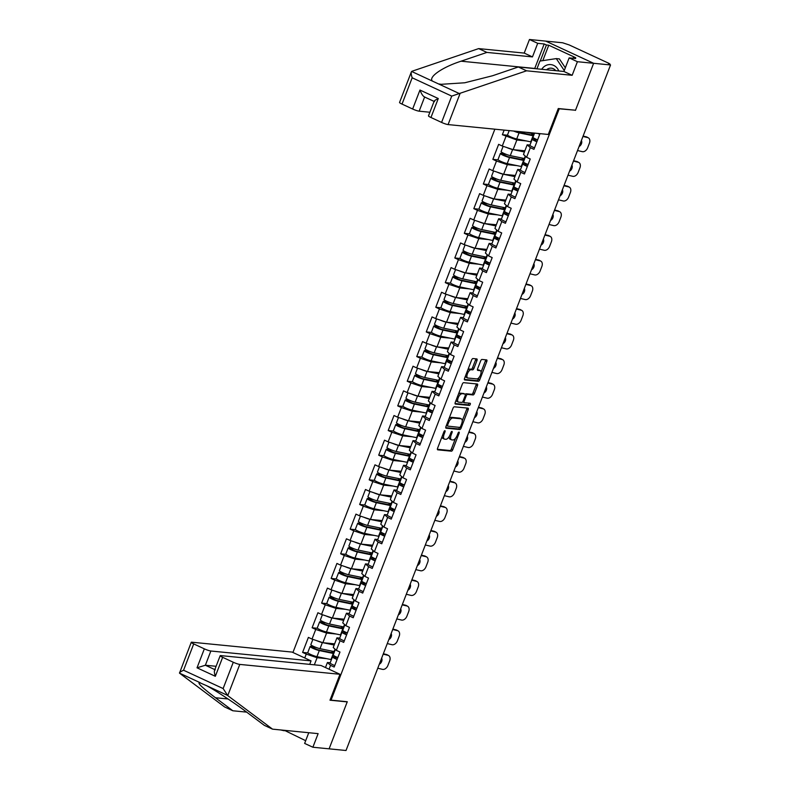 <?xml version="1.0" encoding="UTF-8"?>
<svg xmlns="http://www.w3.org/2000/svg" width="790" height="790" viewBox="0 0 790 790"><rect width="100%" height="100%" fill="white"/><g stroke="black" fill="none" stroke-linecap="round" stroke-linejoin="round"><path stroke-width="1.19" d="M444.898 430.688A1.175 0.514 114.9 0 0 443.95 431.725L437.591 448.207A1.679 0.731 114.9 0 0 437.65 449.806A1.679 0.731 114.9 0 0 437.749 449.836L451.406 451.179A1.679 0.731 114.9 0 0 452.759 449.698L459.118 433.216A1.175 0.514 114.9 0 0 459.079 432.1A1.175 0.514 114.9 0 0 459.01 432.081A1.175 0.514 114.9 0 0 458.062 433.118L457.232 435.25A5.372 2.33 114.9 0 1 452.887 439.971L451.752 439.862A5.372 2.33 114.9 0 1 451.416 439.773A5.372 2.33 114.9 0 1 451.248 434.658L452.068 432.525A1.175 0.514 114.9 0 0 452.028 431.409A1.175 0.514 114.9 0 0 451.959 431.389A1.175 0.514 114.9 0 0 451.001 432.416L450.182 434.549A5.372 2.33 114.9 0 1 445.837 439.279L444.701 439.161A5.372 2.33 114.9 0 1 444.365 439.072A5.372 2.33 114.9 0 1 444.187 433.967L445.017 431.834A1.175 0.514 114.9 0 0 444.977 430.708A1.175 0.514 114.9 0 0 444.898 430.688M476.963 360.546A1.679 0.731 114.9 0 0 476.913 358.956A1.679 0.731 114.9 0 0 476.805 358.927L472.973 358.541A1.679 0.731 114.9 0 0 471.62 360.023L464.56 378.331A1.679 0.731 114.9 0 0 464.609 379.921A1.679 0.731 114.9 0 0 464.718 379.951L478.365 381.293A1.679 0.731 114.9 0 0 479.728 379.822L486.788 361.514A1.679 0.731 114.9 0 0 486.729 359.924A1.679 0.731 114.9 0 0 486.63 359.894L481.999 359.44A1.679 0.731 114.9 0 0 480.646 360.912L477.624 368.742A1.679 0.731 114.9 0 0 477.674 370.342A1.679 0.731 114.9 0 0 477.782 370.372L480.073 370.599A4.493 1.945 114.9 0 1 480.36 370.678A4.493 1.945 114.9 0 1 480.379 375.26A4.493 1.945 114.9 0 1 476.874 378.894L467.887 378.015A4.493 1.945 114.9 0 1 467.601 377.936A4.493 1.945 114.9 0 1 467.581 373.354A4.493 1.945 114.9 0 1 471.087 369.71L472.588 369.858A1.679 0.731 114.9 0 0 473.941 368.387L476.963 360.546L475.57 359.904A1.679 0.731 114.9 0 0 475.778 358.818M575.456 110.393L593.626 63.299L610.542 64.968L346.02 750.5L329.104 748.831L347.274 701.737L331.05 700.138L559.231 108.793L575.001 110.185M454.359 406.791A1.679 0.731 114.9 0 0 453.006 408.262L445.945 426.57A1.679 0.731 114.9 0 0 445.995 428.16A1.679 0.731 114.9 0 0 446.103 428.19L459.75 429.543A1.679 0.731 114.9 0 0 461.113 428.062L468.174 409.753A1.679 0.731 114.9 0 0 468.115 408.163A1.679 0.731 114.9 0 0 468.016 408.134L454.359 406.791M455.247 402.446L462.308 384.147A1.679 0.731 114.9 0 1 463.671 382.666L477.318 384.009A1.679 0.731 114.9 0 1 477.427 384.039A1.679 0.731 114.9 0 1 477.476 385.639L474.454 393.469A1.679 0.731 114.9 0 1 473.101 394.951L467.562 394.398A1.679 0.731 114.9 0 0 466.209 395.879L464.204 401.073A1.679 0.731 114.9 0 0 464.253 402.673A1.679 0.731 114.9 0 0 464.362 402.703L470.129 403.265A1.175 0.514 114.9 0 1 470.198 403.285A1.175 0.514 114.9 0 1 470.208 404.49A1.175 0.514 114.9 0 1 469.29 405.438L455.405 404.075A1.679 0.731 114.9 0 1 455.307 404.046A1.679 0.731 114.9 0 1 455.247 402.446M494.856 129.195L292.932 652.491M331.05 700.138L330.161 699.733M507.733 135.238L502.361 134.705L516.848 140.008L526.446 140.956M502.361 134.705L504.139 130.103M537.802 133.421L539.738 134.33L533.951 149.34L530.317 147.651L526.594 157.299L530.228 158.978L524.442 173.988L520.808 172.309L517.085 181.947L520.719 183.626L514.922 198.645L511.288 196.957L507.575 206.595L511.209 208.284L505.412 223.294L501.778 221.615L498.056 231.253L501.69 232.931L495.903 247.951L492.269 246.263L488.546 255.901L492.18 257.589L486.383 272.599L482.749 270.921L479.036 280.559L482.67 282.237L476.874 297.257L473.24 295.569L469.517 305.207L473.151 306.895L467.364 321.905L463.73 320.226L460.007 329.865L463.641 331.543L457.844 346.553L454.211 344.875L450.498 354.512L454.132 356.201L448.335 371.211L444.701 369.522L440.978 379.17L444.612 380.849L438.825 395.859L435.191 394.18L431.468 403.818L435.102 405.507L429.306 420.517L425.672 418.828L421.959 428.476L425.593 430.155L419.796 445.165L416.162 443.486L412.449 453.124L416.083 454.803L410.287 469.823L406.653 468.134L402.93 477.772L406.564 479.461L400.777 494.471L397.143 492.792L393.42 502.43L397.054 504.109L391.257 519.129L387.623 517.44L383.91 527.078L387.544 528.767L381.748 543.777L378.114 542.098L374.391 551.736L378.025 553.415L372.238 568.435L368.604 566.746L364.881 576.384L368.515 578.073L362.719 593.083L359.085 591.404L355.372 601.042L359.006 602.721L353.209 617.74L349.575 616.052L345.852 625.69L349.486 627.379L343.699 642.389L340.065 640.71L336.343 650.348L339.976 652.027L334.18 667.037L330.546 665.358L329.055 669.229M304.743 657.961L306.234 654.09L317.086 657.715L326.685 658.653M307.962 652.935L302.6 652.412L306.234 654.09M302.6 652.412L308.386 637.402L312.02 639.08L315.743 629.442L326.596 633.057L336.194 634.005M317.481 628.287L312.109 627.754L315.743 629.442M312.109 627.754L317.906 612.744L321.54 614.432L325.253 604.785L336.106 608.409L345.714 609.347M326.991 603.629L321.619 603.106L325.253 604.785M321.619 603.106L327.416 588.096L331.05 589.774L334.772 580.137L345.615 583.751L355.224 584.699M336.5 578.981L331.138 578.448L334.772 580.137M331.138 578.448L336.925 563.438L340.559 565.126L344.282 555.479L355.135 559.103L364.733 560.051M346.02 554.333L340.648 553.8L344.282 555.479M340.648 553.8L346.445 538.79L350.079 540.469L353.792 530.831L364.644 534.445L374.243 535.393M355.53 529.675L350.158 529.152L353.792 530.831M350.158 529.152L355.954 514.132L359.588 515.821L363.301 506.183L374.154 509.797L383.762 510.745M365.039 505.027L359.667 504.494L363.301 506.183M359.667 504.494L365.464 489.484L369.098 491.163L372.821 481.525L383.673 485.139L393.272 486.087M374.559 480.369L369.187 479.846L372.821 481.525M369.187 479.846L374.974 464.826L378.608 466.515L382.33 456.877L393.183 460.491L402.781 461.439M384.068 455.721L378.696 455.188L382.33 456.877M378.696 455.188L384.493 440.178L388.127 441.857L391.84 432.219L402.693 435.833L412.301 436.781M393.578 431.063L388.206 430.54L391.84 432.219M388.206 430.54L394.003 415.52L397.637 417.209L401.36 407.571L412.212 411.185L421.811 412.133M403.098 406.416L397.726 405.882L401.36 407.571M397.726 405.882L403.512 390.872L407.146 392.551L410.869 382.913L421.722 386.537L431.32 387.475M412.607 381.758L407.235 381.234L410.869 382.913M407.235 381.234L413.032 366.224L416.666 367.903L420.379 358.265L431.231 361.879L440.84 362.827M422.117 357.11L416.745 356.576L420.379 358.265M416.745 356.576L422.541 341.566L426.175 343.255L429.898 333.607L440.741 337.231L450.349 338.169M431.626 332.452L426.264 331.928L429.898 333.607M426.264 331.928L432.051 316.918L435.685 318.597L439.408 308.959L450.26 312.573L459.859 313.521M441.146 307.804L435.774 307.271L439.408 308.959M435.774 307.271L441.571 292.26L445.204 293.949L448.918 284.301L459.77 287.925L469.369 288.873M450.656 283.156L445.284 282.623L448.918 284.301M445.284 282.623L451.08 267.613L454.714 269.291L458.437 259.653L469.28 263.268L478.888 264.216M460.165 258.498L454.803 257.975L458.437 259.653M454.803 257.975L460.59 242.955L464.224 244.643L467.947 234.995L478.799 238.619L488.398 239.567M469.685 233.85L464.313 233.317L467.947 234.995M464.313 233.317L470.099 218.307L473.733 219.985L477.456 210.347L488.309 213.962L497.907 214.91M479.194 209.192L473.822 208.669L477.456 210.347M473.822 208.669L479.619 193.649L483.253 195.337L486.966 185.699L497.819 189.314L507.427 190.262M488.704 184.544L483.332 184.011L486.966 185.699M483.332 184.011L489.129 169.001L492.763 170.68L496.485 161.042L507.338 164.656L516.937 165.604M498.223 159.886L492.851 159.363L496.485 161.042M492.851 159.363L498.638 144.343L502.272 146.031L505.995 136.394M529.962 145.074L527.187 144.797L530.317 147.651M526.594 157.299L523.474 154.435L527.187 144.797M516.848 140.008L513.125 149.646L524.876 150.801M502.272 146.031L513.125 149.646M520.452 169.722L517.677 169.455L520.808 172.309M517.085 181.947L513.954 179.093L517.677 169.455M507.338 164.656L503.615 174.304L515.356 175.459M492.763 170.68L503.615 174.304M510.942 194.38L508.168 194.103L511.288 196.957M507.575 206.595L504.445 203.741L508.168 194.103M497.819 189.314L494.106 198.952L505.847 200.107M483.253 195.337L494.106 198.952M501.433 219.028L498.648 218.751L501.778 221.615M498.056 231.253L494.935 228.399L498.648 218.751M488.309 213.962L484.586 223.609L496.337 224.765M473.733 219.985L484.586 223.609M491.913 243.685L489.138 243.409L492.269 246.263M488.546 255.901L485.416 253.047L489.138 243.409M478.799 238.619L475.076 248.258L486.818 249.413M464.224 244.643L475.076 248.258M482.404 268.333L479.629 268.057L482.749 270.921M479.036 280.559L475.906 277.705L479.629 268.057M469.28 263.268L465.567 272.906L477.308 274.071M454.714 269.291L465.567 272.906M472.894 292.991L470.109 292.715L473.24 295.569M469.517 305.207L466.396 302.353L470.109 292.715M459.77 287.925L456.047 297.563L467.799 298.719M445.204 293.949L456.047 297.563M463.375 317.639L460.6 317.363L463.73 320.226M460.007 329.865L456.877 327.001L460.6 317.363M450.26 312.573L446.538 322.211L458.279 323.377M435.685 318.597L446.538 322.211M453.865 342.287L451.09 342.021L454.211 344.875M450.498 354.512L447.367 351.659L451.09 342.021M440.741 337.231L437.028 346.869L448.769 348.025M426.175 343.255L437.028 346.869M444.355 366.945L441.58 366.669L444.701 369.522M440.978 379.17L437.858 376.307L441.58 366.669M431.231 361.879L427.509 371.517L439.26 372.673M416.666 367.903L427.509 371.517M434.836 391.593L432.061 391.327L435.191 394.18M431.468 403.818L428.348 400.965L432.061 391.327M421.722 386.537L417.999 396.175L429.75 397.331M407.146 392.551L417.999 396.175M425.326 416.251L422.551 415.975L425.672 418.828M421.959 428.476L418.828 425.613L422.551 415.975M412.212 411.185L408.489 420.823L420.231 421.978M397.637 417.209L408.489 420.823M415.817 440.899L413.042 440.632L416.162 443.486M412.449 453.124L409.319 450.27L413.042 440.632M402.693 435.833L398.98 445.481L410.721 446.636M388.127 441.857L398.98 445.481M406.307 465.557L403.522 465.28L406.653 468.134M402.93 477.772L399.809 474.918L403.522 465.28M393.183 460.491L389.46 470.129L401.211 471.284M378.608 466.515L389.46 470.129M396.787 490.205L394.013 489.938L397.143 492.792M393.42 502.43L390.29 499.576L394.013 489.938M383.673 485.139L379.951 494.787L391.692 495.942M369.098 491.163L379.951 494.787M387.278 514.863L384.503 514.586L387.623 517.44M383.91 527.078L380.78 524.224L384.503 514.586M374.154 509.797L370.441 519.435L382.182 520.59M359.588 515.821L370.441 519.435M377.768 539.511L374.983 539.234L378.114 542.098M374.391 551.736L371.27 548.882L374.983 539.234M364.644 534.445L360.921 544.083L372.673 545.248M350.079 540.469L360.921 544.083M368.249 564.169L365.474 563.892L368.604 566.746M364.881 576.384L361.751 573.53L365.474 563.892M355.135 559.103L351.412 568.741L363.153 569.896M340.559 565.126L351.412 568.741M358.739 588.817L355.964 588.54L359.085 591.404M355.372 601.042L352.241 598.188L355.964 588.54M345.615 583.751L341.902 593.389L353.644 594.554M331.05 589.774L341.902 593.389M349.229 613.475L346.454 613.198L349.575 616.052M345.852 625.69L342.732 622.836L346.454 613.198M336.106 608.409L332.383 618.047L344.134 619.202M321.54 614.432L332.383 618.047M339.71 638.123L336.935 637.846L340.065 640.71M336.343 650.348L333.222 647.484L336.935 637.846M326.596 633.057L322.873 642.695L334.624 643.86M312.02 639.08L322.873 642.695M330.2 662.77L327.425 662.504L330.546 665.358M325.47 667.56L327.425 662.504M317.086 657.715L314.331 664.825M534.692 68.602A19.227 17.133 95.6 0 1 534.741 68.453L544.201 43.964L537.704 43.322L529.458 39.5L545.683 41.1L593.626 63.299L575.515 110.235L558.283 108.536L548.29 134.458L448.088 124.583A5.125 0.691 -158.9 0 1 441.58 122.42L451.732 96.103L526.575 70.804L572.158 75.297L577.401 61.709L593.626 63.299L545.683 41.1L562.599 42.769L569.195 44.941L608.744 63.259L609.979 64.069L608.448 64L610.542 64.968M442.133 436.455A5.372 2.33 114.9 0 0 442.963 438.43L444.365 439.072M449.214 436.515A5.372 2.33 114.9 0 0 450.014 439.122L451.416 439.773M437.393 449.283L450.004 450.527A1.679 0.731 114.9 0 0 451.357 449.056L455.514 438.282M462.239 420.863L466.772 409.111A1.679 0.731 114.9 0 0 466.979 408.035M445.738 427.647L458.358 428.891A1.679 0.731 114.9 0 0 459.711 427.41L447.772 426.106A1.175 0.514 114.9 0 1 447.703 426.087A1.175 0.514 114.9 0 1 447.663 424.971L448.532 422.719A5.372 2.33 114.9 0 1 452.877 417.989L461.064 418.799A5.372 2.33 114.9 0 1 461.4 418.888A5.372 2.33 114.9 0 1 461.577 424.003L460.708 426.254A1.175 0.514 114.9 0 1 459.76 427.281M447.703 426.087L446.37 425.464A1.175 0.514 114.9 0 0 446.38 425.454L447.634 426.037M461.4 418.888L460.007 418.246A5.372 2.33 114.9 0 0 459.662 418.147L461.064 418.799M448.848 419.036A5.372 2.33 114.9 0 1 451.475 417.347L459.662 418.147M465.28 394.378A1.679 0.731 114.9 0 1 466.169 393.756L471.699 394.299A1.679 0.731 114.9 0 0 473.062 392.828L476.084 384.987A1.679 0.731 114.9 0 0 476.281 383.91M462.673 401.824A1.679 0.731 114.9 0 0 462.861 402.021A1.679 0.731 114.9 0 0 462.96 402.051L464.165 402.614M455.05 403.532L467.887 404.796A1.175 0.514 114.9 0 0 468.579 404.273A1.175 0.514 114.9 0 0 468.984 403.157M461.824 393.835A4.493 1.945 114.9 0 0 458.319 397.479A4.493 1.945 114.9 0 0 458.328 402.061A4.493 1.945 114.9 0 0 458.615 402.14L461.785 402.446A1.679 0.731 114.9 0 0 463.138 400.974L465.142 395.77A1.679 0.731 114.9 0 0 465.093 394.18A1.679 0.731 114.9 0 0 464.984 394.151L460.422 393.193A4.493 1.945 114.9 0 0 458.319 394.487M456.235 399.888A4.493 1.945 114.9 0 0 456.936 401.409L458.328 402.061M463.789 393.588A1.679 0.731 114.9 0 0 463.691 393.529A1.679 0.731 114.9 0 0 463.592 393.499L464.984 394.151M460.422 393.193L463.592 393.499M467.66 370.283A4.493 1.945 114.9 0 1 469.695 369.068L471.186 369.216A1.679 0.731 114.9 0 0 472.548 367.735L475.57 359.904M465.507 375.852A4.493 1.945 114.9 0 0 466.209 377.284L467.601 377.936M479.204 370.194A4.493 1.945 114.9 0 0 478.967 370.026A4.493 1.945 114.9 0 0 478.681 369.947L480.073 370.599M477.417 369.829L478.681 369.947M481.051 372.11L485.386 360.872A1.679 0.731 114.9 0 0 485.593 359.786M464.352 379.407L476.972 380.652A1.679 0.731 114.9 0 0 478.325 379.17L478.898 377.679M334.219 652.352L332.491 651.859A6.33 0.849 -158.9 0 1 333.291 652.668A6.33 0.849 -158.9 0 1 332.56 652.787A6.33 0.849 -158.9 0 1 331.79 652.659L317.758 649.775L312.188 647.316L315.319 647.148M313.472 646.348L310.766 646.408A5.639 0.76 21.1 0 0 310.115 646.516A5.639 0.76 21.1 0 0 313.363 648.531A5.639 0.76 21.1 0 0 319.298 650.565L333.331 653.458A8.552 1.155 21.1 0 0 333.765 653.537M332.235 651.187L331.672 652.639M310.115 646.516L307.764 652.599A5.639 0.76 21.1 0 0 311.023 654.624A5.639 0.76 21.1 0 0 316.948 656.658L330.99 659.541A8.552 1.155 21.1 0 0 331.415 659.62M332.491 651.859L332.156 652.728M312.87 639.367L310.845 644.62A5.639 0.76 21.1 0 0 314.094 646.635A5.639 0.76 21.1 0 0 320.029 648.669L334.071 651.562A8.552 1.155 21.1 0 0 334.496 651.641M316.444 640.552A5.639 0.76 21.1 0 0 322.379 642.586L322.814 642.675M322.942 642.705L334.17 645.015M334.348 644.571L327.416 643.149M383.348 653.764L386.547 654.535A5.125 3.585 -61.3 0 1 387.189 654.782L388.581 655.542A5.125 3.585 118.7 0 0 387.939 655.295L383.19 654.169M377.768 668.231L382.508 669.357A5.125 3.585 118.7 0 0 387.9 665.466L389.668 660.884A5.125 3.585 118.7 0 0 388.581 655.542M381.639 658.188A3.93 2.755 -61.3 0 1 381.669 661.477A3.93 2.755 -61.3 0 1 379.319 664.202M337.834 657.576A5.639 0.76 -158.9 0 1 333.212 654.979L335.345 649.439M337.103 659.472A5.639 0.76 -158.9 0 1 332.481 656.875A5.639 0.76 -158.9 0 1 332.679 656.767L335.118 656.362M334.762 665.555A5.639 0.76 -158.9 0 1 330.131 662.958L332.481 656.875M336.994 657.231L334.555 657.675L337.212 659.186M558.777 70.972A11.109 9.895 -84.4 0 0 543.806 66.883A11.109 9.895 -84.4 0 0 541.713 69.293M555.765 70.675A7.604 6.774 -84.4 0 0 551.361 68.177A7.604 6.774 -84.4 0 0 546.581 69.737A7.604 6.774 -84.4 0 0 546.552 69.767M536.933 68.819L539.916 61.077L556.279 58.598L559.369 58.904L565.334 67.792M556.279 58.598L564.277 70.527M227.747 695.605L223.126 688.554L233.277 662.247A5.125 0.691 21.1 0 0 239.785 664.41L227.747 695.605L272.54 729.15L318.123 733.643L312.88 747.231L329.104 748.831L347.215 701.895L329.983 700.197L339.986 674.285L239.785 664.41M272.54 729.15L264.294 725.339L246.895 712.304C234.966 703.248 214.811 689.947 206.378 685.582L199.406 682.57M312.88 747.231L304.634 743.42L308.762 732.725M309.71 664.37L311.053 660.884L292.043 652.076L191.842 642.211A5.125 0.691 21.1 0 0 191.259 642.3A5.125 0.691 21.1 0 0 193.718 643.919L204.343 648.847A5.125 0.691 21.1 0 0 210.851 651.009L205.37 665.239L197.026 667.807L204.343 648.847M311.053 660.884L210.851 651.009M284.39 730.325L305.681 740.694M284.222 730.75L280.677 729.96M193.718 643.919L183.566 670.236C180.663 671.628 179.3 672.596 179.488 673.129L224.597 706.951L232.853 710.773L246.668 712.126M191.259 642.3L179.488 673.129L200.285 682.758C196.355 682.056 201.401 687.043 215.443 697.738L232.853 710.773M339.986 674.285L320.977 665.476L220.775 655.611A5.125 0.691 21.1 0 0 220.183 655.71A5.125 0.691 21.1 0 0 222.652 657.32L233.277 662.247M216.105 666.296L205.37 665.239L214.821 669.614M222.652 657.32L215.334 676.289C214.06 672.27 214.041 670.118 215.295 669.831M537.704 43.322L532.46 56.91L486.887 52.416L478.641 48.605L412.183 71.189L411.353 71.9L399.552 102.473A5.125 0.691 -158.9 0 0 402.021 104.092L412.647 109.02L419.964 90.05C421.534 94.099 423.094 96.4 424.645 96.963M486.887 52.416L461.064 61.195C442.291 67.229 428.052 77.134 432.446 81.103L438.539 83.928L441.255 84.303L464.737 82.782L492.516 75.761L518.329 66.982L563.912 71.475L569.156 57.887L575.643 58.529L573.412 57.492L575.722 57.719L548.754 45.227L546.433 44.991L540.251 61.028M532.46 56.91L524.214 53.088L529.458 39.5M478.641 48.605L524.214 53.088M441.58 122.42L430.955 117.493A5.125 0.691 -158.9 0 1 428.486 115.873L434.164 101.179M577.401 61.709L569.156 57.887M544.201 43.964L546.433 44.991M572.158 75.297L563.912 71.475M526.575 70.804L518.329 66.982M424.625 97.012L419.154 111.183L429.888 112.239M419.154 111.183A5.125 0.691 -158.9 0 1 412.647 109.02M573.106 58.272L573.412 57.492M548.754 45.227L542.799 60.642M434.569 101.555C433.552 101.248 434.786 100.231 438.272 98.533L430.955 117.493M432.446 81.103L411.639 71.465C410.909 72.374 411.086 74.477 412.173 77.785L402.021 104.092M343.739 627.704L342.001 627.201A6.33 0.849 -158.9 0 1 342.811 628.011A6.33 0.849 -158.9 0 1 342.08 628.129A6.33 0.849 -158.9 0 1 341.3 628.011L327.267 625.117L321.698 622.658L324.828 622.5M322.982 621.7L320.276 621.76A5.639 0.76 21.1 0 0 319.624 621.858A5.639 0.76 21.1 0 0 322.883 623.883A5.639 0.76 21.1 0 0 328.818 625.917L342.85 628.81A8.552 1.155 21.1 0 0 343.275 628.889M341.744 626.529L341.191 627.981M319.624 621.858L317.284 627.941A5.639 0.76 21.1 0 0 320.533 629.966A5.639 0.76 21.1 0 0 326.468 632L340.5 634.893A8.552 1.155 21.1 0 0 340.925 634.972M342.001 627.201L341.665 628.08M322.389 614.709L320.365 619.962A5.639 0.76 21.1 0 0 323.614 621.987A5.639 0.76 21.1 0 0 329.549 624.021L343.581 626.914A8.552 1.155 21.1 0 0 344.006 626.993M325.954 615.904A5.639 0.76 21.1 0 0 331.889 617.938L332.333 618.027M332.462 618.057L343.68 620.367M343.857 619.923L336.925 618.491M353.249 603.046L351.52 602.553A6.33 0.849 -158.9 0 1 352.32 603.363A6.33 0.849 -158.9 0 1 351.59 603.481A6.33 0.849 -158.9 0 1 350.819 603.353L336.777 600.469L331.217 598.01L334.348 597.852M332.491 597.052L329.795 597.102A5.639 0.76 21.1 0 0 329.144 597.21A5.639 0.76 21.1 0 0 332.393 599.235A5.639 0.76 21.1 0 0 338.327 601.259L352.36 604.153A8.552 1.155 21.1 0 0 352.794 604.231M351.264 601.881L350.701 603.333M329.144 597.21L326.793 603.293A5.639 0.76 21.1 0 0 330.042 605.318A5.639 0.76 21.1 0 0 335.977 607.352L350.01 610.236A8.552 1.155 21.1 0 0 350.444 610.314M351.52 602.553L351.175 603.422M331.899 590.061L329.874 595.314A5.639 0.76 21.1 0 0 333.123 597.339A5.639 0.76 21.1 0 0 339.058 599.363L353.091 602.257A8.552 1.155 21.1 0 0 353.525 602.336M335.474 591.246A5.639 0.76 21.1 0 0 341.408 593.28L341.843 593.369M341.971 593.399L353.199 595.709M353.367 595.265L346.435 593.843M362.758 578.399L361.03 577.895A6.33 0.849 -158.9 0 1 361.83 578.705A6.33 0.849 -158.9 0 1 361.099 578.823A6.33 0.849 -158.9 0 1 360.329 578.705L346.297 575.811L340.727 573.352L343.857 573.194M342.011 572.394L339.305 572.454A5.639 0.76 21.1 0 0 338.653 572.553A5.639 0.76 21.1 0 0 341.902 574.577A5.639 0.76 21.1 0 0 347.837 576.611L361.869 579.505A8.552 1.155 21.1 0 0 362.304 579.583M360.773 577.223L360.21 578.675M338.653 572.553L336.303 578.636A5.639 0.76 21.1 0 0 339.552 580.66A5.639 0.76 21.1 0 0 345.487 582.694L359.529 585.587A8.552 1.155 21.1 0 0 359.954 585.667M361.03 577.895L360.694 578.774M341.408 565.403L339.384 570.657A5.639 0.76 21.1 0 0 342.633 572.681A5.639 0.76 21.1 0 0 348.568 574.715L362.6 577.608A8.552 1.155 21.1 0 0 363.035 577.688M344.983 566.598A5.639 0.76 21.1 0 0 350.918 568.632L351.353 568.721M351.481 568.751L362.709 571.061M362.877 570.617L355.954 569.185M372.278 553.741L370.54 553.247A6.33 0.849 -158.9 0 1 371.349 554.057A6.33 0.849 -158.9 0 1 370.619 554.175A6.33 0.849 -158.9 0 1 369.839 554.047L355.806 551.163L350.237 548.704L353.367 548.546M351.52 547.746L348.815 547.796A5.639 0.76 21.1 0 0 348.163 547.905A5.639 0.76 21.1 0 0 351.422 549.929A5.639 0.76 21.1 0 0 357.347 551.963L371.389 554.847A8.552 1.155 21.1 0 0 371.813 554.926M370.283 552.575L369.73 554.027M348.163 547.905L345.822 553.988A5.639 0.76 21.1 0 0 349.071 556.012A5.639 0.76 21.1 0 0 355.006 558.046L369.039 560.93A8.552 1.155 21.1 0 0 369.463 561.019M370.54 553.247L370.204 554.116M350.928 540.755L348.894 546.009A5.639 0.76 21.1 0 0 352.152 548.033A5.639 0.76 21.1 0 0 358.087 550.067L372.12 552.951A8.552 1.155 21.1 0 0 372.544 553.03M354.493 541.94A5.639 0.76 21.1 0 0 360.428 543.974L360.862 544.073M360.99 544.093L372.218 546.404M372.396 545.959L365.464 544.537M381.787 529.093L380.049 528.589A6.33 0.849 -158.9 0 1 380.859 529.409A6.33 0.849 -158.9 0 1 380.128 529.527A6.33 0.849 -158.9 0 1 379.358 529.399L365.316 526.505L359.756 524.046L362.887 523.889M361.03 523.089L358.334 523.148A5.639 0.76 21.1 0 0 357.682 523.247A5.639 0.76 21.1 0 0 360.931 525.271A5.639 0.76 21.1 0 0 366.866 527.305L380.899 530.199A8.552 1.155 21.1 0 0 381.323 530.278M379.802 527.918L379.24 529.379M357.682 523.247L355.332 529.33A5.639 0.76 21.1 0 0 358.581 531.354A5.639 0.76 21.1 0 0 364.516 533.388L378.548 536.282A8.552 1.155 21.1 0 0 378.983 536.361M380.049 528.589L379.714 529.468M360.438 516.097L358.413 521.351A5.639 0.76 21.1 0 0 361.662 523.375A5.639 0.76 21.1 0 0 367.597 525.409L381.629 528.303A8.552 1.155 21.1 0 0 382.064 528.382M364.012 517.292A5.639 0.76 21.1 0 0 369.947 519.326L370.382 519.415M370.51 519.445L381.738 521.755M381.906 521.311L374.974 519.879M392.857 629.117L396.057 629.877A5.125 3.585 -61.3 0 1 396.699 630.124L398.091 630.884A5.125 3.585 118.7 0 0 397.449 630.647L392.709 629.512M387.278 643.574L392.028 644.709A5.125 3.585 118.7 0 0 397.41 640.818L399.177 636.226A5.125 3.585 118.7 0 0 398.091 630.884M391.149 633.54A3.93 2.755 -61.3 0 1 391.188 636.829A3.93 2.755 -61.3 0 1 388.828 639.554M347.353 632.918A5.639 0.76 -158.9 0 1 342.722 630.321L344.865 624.781M346.622 634.814A5.639 0.76 -158.9 0 1 341.991 632.217A5.639 0.76 -158.9 0 1 342.188 632.109L344.637 631.714M344.272 640.897A5.639 0.76 -158.9 0 1 339.641 638.3L341.991 632.217M346.504 632.573L344.065 633.017L346.731 634.538M402.367 604.469L405.576 605.229A5.125 3.585 -61.3 0 1 406.208 605.476L407.601 606.236A5.125 3.585 118.7 0 0 406.969 605.989L402.219 604.864M396.787 618.926L401.537 620.051A5.125 3.585 118.7 0 0 406.919 616.161L408.687 611.579A5.125 3.585 118.7 0 0 407.601 606.236M400.668 608.883A3.93 2.755 -61.3 0 1 400.698 612.181A3.93 2.755 -61.3 0 1 398.348 614.896M356.863 608.27A5.639 0.76 -158.9 0 1 352.231 605.673L354.374 600.133M356.132 610.166A5.639 0.76 -158.9 0 1 351.501 607.569A5.639 0.76 -158.9 0 1 351.698 607.461L354.147 607.066M353.782 616.249A5.639 0.76 -158.9 0 1 349.16 613.652L351.501 607.569M356.023 607.925L353.574 608.369L356.241 609.88M411.886 579.811L415.086 580.571A5.125 3.585 -61.3 0 1 415.718 580.818L417.11 581.588A5.125 3.585 118.7 0 0 416.478 581.341L411.728 580.206M406.307 594.268L411.047 595.403A5.125 3.585 118.7 0 0 416.439 591.513L418.206 586.931A5.125 3.585 118.7 0 0 417.11 581.588M410.178 584.235A3.93 2.755 -61.3 0 1 410.207 587.523A3.93 2.755 -61.3 0 1 407.857 590.249M366.372 583.613A5.639 0.76 -158.9 0 1 361.751 581.015L363.884 575.476M365.642 585.509A5.639 0.76 -158.9 0 1 361.02 582.911A5.639 0.76 -158.9 0 1 361.208 582.803L363.657 582.408M363.291 591.592A5.639 0.76 -158.9 0 1 358.67 588.994L361.02 582.911M365.533 583.267L363.094 583.711L365.75 585.232M421.396 555.163L424.595 555.923A5.125 3.585 -61.3 0 1 425.237 556.17L426.63 556.93A5.125 3.585 118.7 0 0 425.988 556.683L421.238 555.558M415.817 569.62L420.566 570.755A5.125 3.585 118.7 0 0 425.948 566.855L427.716 562.273A5.125 3.585 118.7 0 0 426.63 556.93M419.688 559.577A3.93 2.755 -61.3 0 1 419.727 562.875A3.93 2.755 -61.3 0 1 417.367 565.591M375.892 558.965A5.639 0.76 -158.9 0 1 371.26 556.367L373.403 550.827M375.161 560.861A5.639 0.76 -158.9 0 1 370.53 558.263A5.639 0.76 -158.9 0 1 370.727 558.155L373.166 557.76M372.811 566.944A5.639 0.76 -158.9 0 1 368.18 564.346L370.53 558.263M375.043 558.619L372.603 559.063L375.26 560.574M430.906 530.505L434.115 531.265A5.125 3.585 -61.3 0 1 434.747 531.512L436.139 532.282A5.125 3.585 118.7 0 0 435.507 532.035L430.757 530.9M425.326 544.972L430.076 546.097A5.125 3.585 118.7 0 0 435.458 542.207L437.226 537.625A5.125 3.585 118.7 0 0 436.139 532.282M429.207 534.929A3.93 2.755 -61.3 0 1 429.237 538.217A3.93 2.755 -61.3 0 1 426.886 540.943M385.401 534.307A5.639 0.76 -158.9 0 1 380.77 531.71L382.913 526.17M384.671 536.203A5.639 0.76 -158.9 0 1 380.039 533.606A5.639 0.76 -158.9 0 1 380.237 533.497L382.686 533.102M382.321 542.295A5.639 0.76 -158.9 0 1 377.699 539.688L380.039 533.606M384.562 533.961L382.113 534.405L384.779 535.926M391.297 504.435L389.569 503.941A6.33 0.849 -158.9 0 1 390.369 504.751A6.33 0.849 -158.9 0 1 389.638 504.869A6.33 0.849 -158.9 0 1 388.868 504.741L374.835 501.857L369.266 499.399L372.396 499.24M370.54 498.441L367.844 498.49A5.639 0.76 21.1 0 0 367.192 498.599A5.639 0.76 21.1 0 0 370.441 500.623A5.639 0.76 21.1 0 0 376.376 502.657L390.408 505.541A8.552 1.155 21.1 0 0 390.843 505.63M389.312 503.269L388.749 504.721M367.192 498.599L364.842 504.682A5.639 0.76 21.1 0 0 368.091 506.706A5.639 0.76 21.1 0 0 374.026 508.74L388.068 511.624A8.552 1.155 21.1 0 0 388.492 511.713M389.569 503.941L389.233 504.81M369.947 491.449L367.923 496.703A5.639 0.76 21.1 0 0 371.172 498.727A5.639 0.76 21.1 0 0 377.107 500.761L391.139 503.645A8.552 1.155 21.1 0 0 391.573 503.734M373.522 492.644A5.639 0.76 21.1 0 0 379.457 494.678L379.891 494.767M380.02 494.787L391.248 497.098M391.415 496.653L384.493 495.231M440.425 505.857L443.625 506.617A5.125 3.585 -61.3 0 1 444.257 506.864L445.649 507.624A5.125 3.585 118.7 0 0 445.017 507.377L440.267 506.252M434.846 520.314L439.586 521.449A5.125 3.585 118.7 0 0 444.968 517.549L446.735 512.967A5.125 3.585 118.7 0 0 445.649 507.624M438.717 510.271A3.93 2.755 -61.3 0 1 438.746 513.569A3.93 2.755 -61.3 0 1 436.396 516.285M394.911 509.659A5.639 0.76 -158.9 0 1 390.29 507.062L392.423 501.522M394.18 511.555A5.639 0.76 -158.9 0 1 389.559 508.957A5.639 0.76 -158.9 0 1 389.747 508.849L392.196 508.454M391.83 517.638A5.639 0.76 -158.9 0 1 387.209 515.04L389.559 508.957M394.072 509.313L391.633 509.757L394.289 511.278M400.807 479.787L399.078 479.283A6.33 0.849 -158.9 0 1 399.878 480.103A6.33 0.849 -158.9 0 1 399.157 480.221A6.33 0.849 -158.9 0 1 398.377 480.093L384.345 477.2L378.775 474.741L381.906 474.583M380.059 473.783L377.353 473.842A5.639 0.76 21.1 0 0 376.702 473.941A5.639 0.76 21.1 0 0 379.951 475.965A5.639 0.76 21.1 0 0 385.885 477.999L399.928 480.893A8.552 1.155 21.1 0 0 400.352 480.972M398.822 478.622L398.259 480.073M376.702 473.941L374.361 480.034A5.639 0.76 21.1 0 0 377.61 482.048A5.639 0.76 21.1 0 0 383.545 484.082L397.577 486.976A8.552 1.155 21.1 0 0 398.002 487.055M399.078 479.283L398.743 480.162M379.467 466.801L377.432 472.045A5.639 0.76 21.1 0 0 380.691 474.069A5.639 0.76 21.1 0 0 386.616 476.103L400.658 478.997A8.552 1.155 21.1 0 0 401.083 479.076M383.031 467.986A5.639 0.76 21.1 0 0 388.966 470.02L389.401 470.109M389.529 470.139L400.757 472.45M400.935 472.005L394.003 470.573M449.935 481.199L453.134 481.969A5.125 3.585 -61.3 0 1 453.776 482.206L455.168 482.976A5.125 3.585 118.7 0 0 454.526 482.729L449.777 481.594M444.355 495.666L449.105 496.791A5.125 3.585 118.7 0 0 454.487 492.901L456.255 488.319A5.125 3.585 118.7 0 0 455.168 482.976M448.226 485.623A3.93 2.755 -61.3 0 1 448.266 488.911A3.93 2.755 -61.3 0 1 445.906 491.637M404.431 485.001A5.639 0.76 -158.9 0 1 399.799 482.404L401.932 476.864M403.69 486.897A5.639 0.76 -158.9 0 1 399.069 484.3A5.639 0.76 -158.9 0 1 399.266 484.201L401.705 483.796M401.35 492.99A5.639 0.76 -158.9 0 1 396.718 490.383L399.069 484.3M403.581 484.665L401.142 485.1L403.799 486.62M410.326 455.129L408.588 454.635A6.33 0.849 -158.9 0 1 409.398 455.445A6.33 0.849 -158.9 0 1 408.667 455.563A6.33 0.849 -158.9 0 1 407.887 455.445L393.854 452.551L388.295 450.093L391.425 449.935M389.569 449.135L386.863 449.184A5.639 0.76 21.1 0 0 386.221 449.293A5.639 0.76 21.1 0 0 389.47 451.317A5.639 0.76 21.1 0 0 395.405 453.351L409.437 456.235A8.552 1.155 21.1 0 0 409.862 456.324M408.331 453.964L407.778 455.415M386.221 449.293L383.871 455.376A5.639 0.76 21.1 0 0 387.12 457.4A5.639 0.76 21.1 0 0 393.055 459.434L407.087 462.318A8.552 1.155 21.1 0 0 407.522 462.407M408.588 454.635L408.252 455.504M388.976 442.143L386.952 447.397A5.639 0.76 21.1 0 0 390.201 449.421A5.639 0.76 21.1 0 0 396.136 451.455L410.168 454.339A8.552 1.155 21.1 0 0 410.593 454.428M392.541 443.338A5.639 0.76 21.1 0 0 398.476 445.372L398.92 445.461M399.049 445.481L410.277 447.792M410.445 447.347L403.512 445.925M459.444 456.551L462.644 457.311A5.125 3.585 -61.3 0 1 463.286 457.558L464.678 458.319A5.125 3.585 118.7 0 0 464.036 458.072L459.296 456.946M453.865 471.008L458.615 472.144A5.125 3.585 118.7 0 0 463.997 468.243L465.764 463.661A5.125 3.585 118.7 0 0 464.678 458.319M457.736 460.975A3.93 2.755 -61.3 0 1 457.775 464.263A3.93 2.755 -61.3 0 1 455.415 466.989M413.94 460.353A5.639 0.76 -158.9 0 1 409.309 457.756L411.452 452.216M413.209 462.249A5.639 0.76 -158.9 0 1 408.578 459.652A5.639 0.76 -158.9 0 1 408.776 459.543L411.225 459.148M410.859 468.332A5.639 0.76 -158.9 0 1 406.228 465.735L408.578 459.652M413.101 460.007L410.652 460.452L413.318 461.972M419.836 430.481L418.108 429.977A6.33 0.849 -158.9 0 1 418.907 430.797A6.33 0.849 -158.9 0 1 418.177 430.915A6.33 0.849 -158.9 0 1 417.406 430.787L403.374 427.894L397.805 425.445L400.935 425.277M399.078 424.477L396.382 424.536A5.639 0.76 21.1 0 0 395.731 424.645A5.639 0.76 21.1 0 0 398.98 426.659A5.639 0.76 21.1 0 0 404.915 428.694L418.947 431.587A8.552 1.155 21.1 0 0 419.381 431.666M417.851 429.316L417.288 430.767M395.731 424.645L393.381 430.728A5.639 0.76 21.1 0 0 396.629 432.742A5.639 0.76 21.1 0 0 402.564 434.776L416.597 437.67A8.552 1.155 21.1 0 0 417.031 437.749M418.108 429.977L417.762 430.856M398.486 417.495L396.462 422.749A5.639 0.76 21.1 0 0 399.71 424.763A5.639 0.76 21.1 0 0 405.645 426.798L419.678 429.691A8.552 1.155 21.1 0 0 420.112 429.77M402.061 418.68A5.639 0.76 21.1 0 0 407.996 420.715L408.43 420.803M408.558 420.833L419.786 423.144M419.954 422.699L413.022 421.268M468.954 431.893L472.163 432.663A5.125 3.585 -61.3 0 1 472.795 432.9L474.188 433.671A5.125 3.585 118.7 0 0 473.556 433.424L468.806 432.288M463.375 446.36L468.124 447.486A5.125 3.585 118.7 0 0 473.506 443.595L475.274 439.013A5.125 3.585 118.7 0 0 474.188 433.671M467.255 436.317A3.93 2.755 -61.3 0 1 467.285 439.605A3.93 2.755 -61.3 0 1 464.935 442.331M423.45 435.705A5.639 0.76 -158.9 0 1 418.828 433.098L420.961 427.558M422.719 437.601A5.639 0.76 -158.9 0 1 418.098 434.994A5.639 0.76 -158.9 0 1 418.285 434.895L420.734 434.49M420.369 443.684A5.639 0.76 -158.9 0 1 415.747 441.087L418.098 434.994M422.611 435.359L420.162 435.794L422.828 437.314M429.345 405.823L427.617 405.329A6.33 0.849 -158.9 0 1 428.417 406.139A6.33 0.849 -158.9 0 1 427.686 406.257A6.33 0.849 -158.9 0 1 426.916 406.139L412.884 403.246L407.314 400.787L410.445 400.629M408.598 399.829L405.892 399.878A5.639 0.76 21.1 0 0 405.24 399.987A5.639 0.76 21.1 0 0 408.489 402.011A5.639 0.76 21.1 0 0 414.424 404.046L428.457 406.929A8.552 1.155 21.1 0 0 428.891 407.018M427.36 404.658L426.798 406.109M405.24 399.987L402.89 406.07A5.639 0.76 21.1 0 0 406.149 408.094A5.639 0.76 21.1 0 0 412.084 410.129L426.116 413.022A8.552 1.155 21.1 0 0 426.541 413.101M427.617 405.329L427.281 406.208M408.005 392.837L405.971 398.091A5.639 0.76 21.1 0 0 409.22 400.115A5.639 0.76 21.1 0 0 415.155 402.15L429.197 405.033A8.552 1.155 21.1 0 0 429.622 405.122M411.57 394.032A5.639 0.76 21.1 0 0 417.505 396.067L417.94 396.155M418.068 396.175L429.296 398.496M429.474 398.051L422.541 396.62M478.473 407.245L481.673 408.005A5.125 3.585 -61.3 0 1 482.315 408.252L483.707 409.013A5.125 3.585 118.7 0 0 483.065 408.776L478.315 407.64M472.894 421.702L477.644 422.838A5.125 3.585 118.7 0 0 483.026 418.937L484.793 414.355A5.125 3.585 118.7 0 0 483.707 409.013M476.765 411.669A3.93 2.755 -61.3 0 1 476.795 414.957A3.93 2.755 -61.3 0 1 474.444 417.683M432.959 411.047A5.639 0.76 -158.9 0 1 428.338 408.45L430.471 402.91M432.229 412.943A5.639 0.76 -158.9 0 1 427.607 410.346A5.639 0.76 -158.9 0 1 427.805 410.237L430.244 409.842M429.888 419.026A5.639 0.76 -158.9 0 1 425.257 416.429L427.607 410.346M432.12 410.701L429.681 411.146L432.337 412.666M438.865 381.175L437.127 380.681A6.33 0.849 -158.9 0 1 437.937 381.491A6.33 0.849 -158.9 0 1 437.206 381.61A6.33 0.849 -158.9 0 1 436.426 381.481L422.393 378.598L416.824 376.139L419.954 375.971M418.108 375.171L415.402 375.23A5.639 0.76 21.1 0 0 414.75 375.339A5.639 0.76 21.1 0 0 418.009 377.353A5.639 0.76 21.1 0 0 423.944 379.388L437.976 382.281A8.552 1.155 21.1 0 0 438.401 382.36M436.87 380.01L436.317 381.461M414.75 375.339L412.41 381.422A5.639 0.76 21.1 0 0 415.659 383.446A5.639 0.76 21.1 0 0 421.593 385.471L435.626 388.364A8.552 1.155 21.1 0 0 436.06 388.443M437.127 380.681L436.791 381.55M417.515 368.189L415.491 373.443A5.639 0.76 21.1 0 0 418.74 375.457A5.639 0.76 21.1 0 0 424.674 377.492L438.707 380.385A8.552 1.155 21.1 0 0 439.131 380.464M421.08 369.374A5.639 0.76 21.1 0 0 427.015 371.409L427.459 371.498M427.588 371.527L438.806 373.838M438.983 373.394L432.051 371.972M487.983 382.587L491.183 383.357A5.125 3.585 -61.3 0 1 491.824 383.594L493.217 384.365A5.125 3.585 118.7 0 0 492.575 384.118L487.835 382.992M482.404 397.054L487.154 398.18A5.125 3.585 118.7 0 0 492.535 394.289L494.303 389.707A5.125 3.585 118.7 0 0 493.217 384.365M486.275 387.011A3.93 2.755 -61.3 0 1 486.314 390.3A3.93 2.755 -61.3 0 1 483.954 393.025M442.479 386.399A5.639 0.76 -158.9 0 1 437.848 383.802L439.99 378.262M441.748 388.295A5.639 0.76 -158.9 0 1 437.117 385.698A5.639 0.76 -158.9 0 1 437.314 385.589L439.763 385.184M439.398 394.378A5.639 0.76 -158.9 0 1 434.767 391.781L437.117 385.698M441.63 386.053L439.191 386.498L441.857 388.009M448.374 356.517L446.646 356.023A6.33 0.849 -158.9 0 1 447.446 356.833A6.33 0.849 -158.9 0 1 446.715 356.952A6.33 0.849 -158.9 0 1 445.945 356.833L431.903 353.94L426.343 351.481L429.474 351.323M427.617 350.523L424.921 350.572A5.639 0.76 21.1 0 0 424.269 350.681A5.639 0.76 21.1 0 0 427.518 352.705A5.639 0.76 21.1 0 0 433.453 354.74L447.486 357.633A8.552 1.155 21.1 0 0 447.92 357.712M446.39 355.352L445.827 356.803M424.269 350.681L421.919 356.764A5.639 0.76 21.1 0 0 425.168 358.788A5.639 0.76 21.1 0 0 431.103 360.823L445.135 363.716A8.552 1.155 21.1 0 0 445.57 363.795M446.646 356.023L446.301 356.902M427.025 343.531L425 348.785A5.639 0.76 21.1 0 0 428.249 350.809A5.639 0.76 21.1 0 0 434.184 352.844L448.216 355.727A8.552 1.155 21.1 0 0 448.651 355.816M430.599 344.726A5.639 0.76 21.1 0 0 436.534 346.761L436.969 346.85M437.097 346.879L448.325 349.19M448.493 348.746L441.561 347.314M497.493 357.939L500.702 358.7A5.125 3.585 -61.3 0 1 501.334 358.946L502.726 359.707A5.125 3.585 118.7 0 0 502.094 359.47L497.344 358.334M491.913 372.396L496.663 373.532A5.125 3.585 118.7 0 0 502.045 369.641L503.813 365.049A5.125 3.585 118.7 0 0 502.726 359.707M495.794 362.363A3.93 2.755 -61.3 0 1 495.824 365.651A3.93 2.755 -61.3 0 1 493.474 368.377M451.989 361.741A5.639 0.76 -158.9 0 1 447.367 359.144L449.5 353.604M451.258 363.637A5.639 0.76 -158.9 0 1 446.627 361.04A5.639 0.76 -158.9 0 1 446.824 360.931L449.273 360.536M448.908 369.72A5.639 0.76 -158.9 0 1 444.286 367.123L446.627 361.04M451.149 361.395L448.7 361.84L451.367 363.361M457.884 331.869L456.156 331.375A6.33 0.849 -158.9 0 1 456.956 332.185A6.33 0.849 -158.9 0 1 456.225 332.304A6.33 0.849 -158.9 0 1 455.455 332.175L441.422 329.292L435.853 326.833L438.983 326.675M437.137 325.875L434.431 325.924A5.639 0.76 21.1 0 0 433.779 326.033A5.639 0.76 21.1 0 0 437.028 328.057A5.639 0.76 21.1 0 0 442.963 330.082L456.995 332.975A8.552 1.155 21.1 0 0 457.43 333.054M455.899 330.704L455.336 332.156M433.779 326.033L431.429 332.116A5.639 0.76 21.1 0 0 434.688 334.14A5.639 0.76 21.1 0 0 440.613 336.175L454.655 339.058A8.552 1.155 21.1 0 0 455.079 339.137M456.156 331.375L455.82 332.244M436.534 318.884L434.51 324.137A5.639 0.76 21.1 0 0 437.759 326.151A5.639 0.76 21.1 0 0 443.694 328.186L457.726 331.079A8.552 1.155 21.1 0 0 458.161 331.158M440.109 320.069A5.639 0.76 21.1 0 0 446.044 322.103L446.478 322.192M446.607 322.221L457.835 324.532M458.003 324.088L451.08 322.666M507.012 333.291L510.212 334.051A5.125 3.585 -61.3 0 1 510.854 334.298L512.246 335.059A5.125 3.585 118.7 0 0 511.604 334.812L506.854 333.686M501.433 347.748L506.173 348.874A5.125 3.585 118.7 0 0 511.565 344.983L513.332 340.401A5.125 3.585 118.7 0 0 512.246 335.059M505.304 337.705A3.93 2.755 -61.3 0 1 505.333 341.004A3.93 2.755 -61.3 0 1 502.983 343.719M461.498 337.093A5.639 0.76 -158.9 0 1 456.877 334.496L459.01 328.956M460.768 338.989A5.639 0.76 -158.9 0 1 456.146 336.392A5.639 0.76 -158.9 0 1 456.344 336.283L458.783 335.878M458.427 345.072A5.639 0.76 -158.9 0 1 453.796 342.475L456.146 336.392M460.659 336.747L458.22 337.192L460.876 338.703M467.404 307.221L465.666 306.718A6.33 0.849 -158.9 0 1 466.475 307.527A6.33 0.849 -158.9 0 1 465.745 307.646A6.33 0.849 -158.9 0 1 464.964 307.527L450.932 304.634L445.363 302.175L448.493 302.017M446.646 301.217L443.941 301.276A5.639 0.76 21.1 0 0 443.289 301.375A5.639 0.76 21.1 0 0 446.548 303.4A5.639 0.76 21.1 0 0 452.473 305.434L466.515 308.327A8.552 1.155 21.1 0 0 466.939 308.406M465.409 306.046L464.856 307.498M443.289 301.375L440.948 307.458A5.639 0.76 21.1 0 0 444.197 309.483A5.639 0.76 21.1 0 0 450.132 311.517L464.165 314.41A8.552 1.155 21.1 0 0 464.589 314.489M465.666 306.718L465.33 307.596M446.054 294.226L444.019 299.479A5.639 0.76 21.1 0 0 447.278 301.504A5.639 0.76 21.1 0 0 453.213 303.538L467.246 306.431A8.552 1.155 21.1 0 0 467.67 306.51M449.619 295.421A5.639 0.76 21.1 0 0 455.553 297.455L455.988 297.544M456.116 297.573L467.344 299.884M467.522 299.44L460.59 298.008M516.522 308.633L519.721 309.394A5.125 3.585 -61.3 0 1 520.363 309.641L521.755 310.401A5.125 3.585 118.7 0 0 521.114 310.164L516.374 309.028M510.942 323.09L515.692 324.226A5.125 3.585 118.7 0 0 521.074 320.335L522.842 315.753A5.125 3.585 118.7 0 0 521.755 310.401M514.813 313.057A3.93 2.755 -61.3 0 1 514.853 316.346A3.93 2.755 -61.3 0 1 512.493 319.071M471.018 312.435A5.639 0.76 -158.9 0 1 466.386 309.838L468.529 304.298M470.287 314.331A5.639 0.76 -158.9 0 1 465.656 311.734A5.639 0.76 -158.9 0 1 465.853 311.625L468.292 311.23M467.937 320.414A5.639 0.76 -158.9 0 1 463.305 317.817L465.656 311.734M470.169 312.09L467.729 312.534L470.396 314.055M476.913 282.563L475.175 282.07A6.33 0.849 -158.9 0 1 475.985 282.879A6.33 0.849 -158.9 0 1 475.254 282.998A6.33 0.849 -158.9 0 1 474.484 282.869L460.442 279.986L454.882 277.527L458.012 277.369M456.156 276.569L453.46 276.619A5.639 0.76 21.1 0 0 452.808 276.727A5.639 0.76 21.1 0 0 456.057 278.751A5.639 0.76 21.1 0 0 461.992 280.786L476.024 283.669A8.552 1.155 21.1 0 0 476.449 283.748M474.928 281.398L474.365 282.85M452.808 276.727L450.458 282.81A5.639 0.76 21.1 0 0 453.707 284.834A5.639 0.76 21.1 0 0 459.642 286.869L473.674 289.752A8.552 1.155 21.1 0 0 474.109 289.841M475.175 282.07L474.839 282.938M455.563 269.578L453.539 274.831A5.639 0.76 21.1 0 0 456.788 276.856A5.639 0.76 21.1 0 0 462.723 278.88L476.755 281.773A8.552 1.155 21.1 0 0 477.19 281.852M459.138 270.763A5.639 0.76 21.1 0 0 465.073 272.797L465.507 272.886M465.636 272.915L476.864 275.226M477.032 274.782L470.099 273.36M526.031 283.985L529.241 284.746A5.125 3.585 -61.3 0 1 529.873 284.993L531.265 285.753A5.125 3.585 118.7 0 0 530.633 285.506L525.883 284.38M520.452 298.442L525.202 299.568A5.125 3.585 118.7 0 0 530.584 295.677L532.351 291.095A5.125 3.585 118.7 0 0 531.265 285.753M524.333 288.399A3.93 2.755 -61.3 0 1 524.363 291.698A3.93 2.755 -61.3 0 1 522.012 294.413M480.527 287.787A5.639 0.76 -158.9 0 1 475.896 285.19L478.039 279.65M479.797 289.683A5.639 0.76 -158.9 0 1 475.165 287.086A5.639 0.76 -158.9 0 1 475.363 286.977L477.812 286.582M477.446 295.766A5.639 0.76 -158.9 0 1 472.825 293.169L475.165 287.086M479.688 287.442L477.239 287.886L479.905 289.397M486.423 257.915L484.695 257.412A6.33 0.849 -158.9 0 1 485.495 258.231A6.33 0.849 -158.9 0 1 484.764 258.35A6.33 0.849 -158.9 0 1 483.994 258.221L469.961 255.328L464.392 252.869L467.522 252.711M465.666 251.911L462.97 251.971A5.639 0.76 21.1 0 0 462.318 252.069A5.639 0.76 21.1 0 0 465.567 254.094A5.639 0.76 21.1 0 0 471.502 256.128L485.534 259.021A8.552 1.155 21.1 0 0 485.969 259.1M484.438 256.74L483.875 258.192M462.318 252.069L459.968 258.152A5.639 0.76 21.1 0 0 463.216 260.177A5.639 0.76 21.1 0 0 469.151 262.211L483.194 265.104A8.552 1.155 21.1 0 0 483.618 265.183M484.695 257.412L484.359 258.291M465.073 244.92L463.049 250.173A5.639 0.76 21.1 0 0 466.298 252.198A5.639 0.76 21.1 0 0 472.232 254.232L486.265 257.125A8.552 1.155 21.1 0 0 486.699 257.204M468.648 246.115A5.639 0.76 21.1 0 0 474.583 248.149L475.017 248.238M475.146 248.267L486.373 250.578M486.541 250.134L479.619 248.702M535.551 259.327L538.75 260.088A5.125 3.585 -61.3 0 1 539.382 260.335L540.775 261.105A5.125 3.585 118.7 0 0 540.143 260.858L535.393 259.722M529.971 273.784L534.712 274.92A5.125 3.585 118.7 0 0 540.093 271.029L541.871 266.447A5.125 3.585 118.7 0 0 540.775 261.105M533.843 263.751A3.93 2.755 -61.3 0 1 533.872 267.04A3.93 2.755 -61.3 0 1 531.522 269.765M490.037 263.129A5.639 0.76 -158.9 0 1 485.416 260.532L487.549 254.992M489.306 265.025A5.639 0.76 -158.9 0 1 484.685 262.428A5.639 0.76 -158.9 0 1 484.872 262.32L487.321 261.925M486.956 271.108A5.639 0.76 -158.9 0 1 482.334 268.511L484.685 262.428M489.198 262.784L486.759 263.228L489.415 264.749M495.942 233.257L494.204 232.764A6.33 0.849 -158.9 0 1 495.004 233.573A6.33 0.849 -158.9 0 1 494.283 233.692A6.33 0.849 -158.9 0 1 493.503 233.564L479.471 230.68L473.901 228.221L477.032 228.063M475.185 227.263L472.479 227.313A5.639 0.76 21.1 0 0 471.828 227.421A5.639 0.76 21.1 0 0 475.076 229.446A5.639 0.76 21.1 0 0 481.011 231.48L495.054 234.363A8.552 1.155 21.1 0 0 495.478 234.452M493.947 232.092L493.385 233.544M471.828 227.421L469.487 233.504A5.639 0.76 21.1 0 0 472.736 235.529A5.639 0.76 21.1 0 0 478.671 237.563L492.703 240.446A8.552 1.155 21.1 0 0 493.128 240.535M494.204 232.764L493.869 233.633M474.593 220.272L472.558 225.525A5.639 0.76 21.1 0 0 475.817 227.55A5.639 0.76 21.1 0 0 481.742 229.584L495.784 232.467A8.552 1.155 21.1 0 0 496.209 232.546M478.157 221.457A5.639 0.76 21.1 0 0 484.092 223.491L484.527 223.59M484.655 223.609L495.883 225.92M496.061 225.476L489.129 224.054M545.061 234.679L548.26 235.44A5.125 3.585 -61.3 0 1 548.902 235.687L550.294 236.447A5.125 3.585 118.7 0 0 549.652 236.2L544.903 235.074M539.481 249.136L544.231 250.272A5.125 3.585 118.7 0 0 549.613 246.371L551.38 241.789A5.125 3.585 118.7 0 0 550.294 236.447M543.352 239.094A3.93 2.755 -61.3 0 1 543.392 242.392A3.93 2.755 -61.3 0 1 541.032 245.107M499.557 238.481A5.639 0.76 -158.9 0 1 494.925 235.884L497.058 230.344M498.816 240.377A5.639 0.76 -158.9 0 1 494.194 237.78A5.639 0.76 -158.9 0 1 494.392 237.672L496.831 237.276M496.476 246.46A5.639 0.76 -158.9 0 1 491.844 243.863L494.194 237.78M498.707 238.136L496.268 238.58L498.925 240.091M505.452 208.609L503.714 208.106A6.33 0.849 -158.9 0 1 504.524 208.925A6.33 0.849 -158.9 0 1 503.793 209.044A6.33 0.849 -158.9 0 1 503.013 208.916L488.98 206.022L483.421 203.563L486.551 203.405M484.695 202.605L481.989 202.665A5.639 0.76 21.1 0 0 481.347 202.763A5.639 0.76 21.1 0 0 484.596 204.788A5.639 0.76 21.1 0 0 490.531 206.822L504.563 209.715A8.552 1.155 21.1 0 0 504.988 209.794M503.467 207.444L502.904 208.896M481.347 202.763L478.997 208.856A5.639 0.76 21.1 0 0 482.246 210.871A5.639 0.76 21.1 0 0 488.181 212.905L502.213 215.798A8.552 1.155 21.1 0 0 502.647 215.877M503.714 208.106L503.378 208.985M484.102 195.614L482.078 200.867A5.639 0.76 21.1 0 0 485.327 202.892A5.639 0.76 21.1 0 0 491.262 204.926L505.294 207.819A8.552 1.155 21.1 0 0 505.719 207.898M487.677 196.809A5.639 0.76 21.1 0 0 493.612 198.843L494.046 198.932M494.175 198.962L505.403 201.272M505.57 200.828L498.638 199.396M554.57 210.022L557.78 210.782A5.125 3.585 -61.3 0 1 558.412 211.029L559.804 211.799A5.125 3.585 118.7 0 0 559.172 211.552L554.422 210.417M548.991 224.488L553.741 225.614A5.125 3.585 118.7 0 0 559.123 221.723L560.89 217.141A5.125 3.585 118.7 0 0 559.804 211.799M552.862 214.446A3.93 2.755 -61.3 0 1 552.901 217.734A3.93 2.755 -61.3 0 1 550.541 220.459M509.066 213.823A5.639 0.76 -158.9 0 1 504.435 211.226L506.578 205.686M508.335 215.719A5.639 0.76 -158.9 0 1 503.704 213.122A5.639 0.76 -158.9 0 1 503.901 213.014L506.351 212.619M505.985 221.812A5.639 0.76 -158.9 0 1 501.354 219.205L503.704 213.122M508.227 213.478L505.778 213.922L508.444 215.443M514.962 183.952L513.233 183.458A6.33 0.849 -158.9 0 1 514.033 184.268A6.33 0.849 -158.9 0 1 513.303 184.386A6.33 0.849 -158.9 0 1 512.532 184.268L498.5 181.374L492.93 178.915L496.061 178.757M494.204 177.957L491.508 178.007A5.639 0.76 21.1 0 0 490.857 178.115A5.639 0.76 21.1 0 0 494.106 180.14A5.639 0.76 21.1 0 0 500.04 182.174L514.073 185.058A8.552 1.155 21.1 0 0 514.507 185.146M512.977 182.786L512.414 184.238M490.857 178.115L488.506 184.198A5.639 0.76 21.1 0 0 491.755 186.223A5.639 0.76 21.1 0 0 497.69 188.257L511.723 191.141A8.552 1.155 21.1 0 0 512.157 191.229M513.233 183.458L512.898 184.327M493.612 170.966L491.587 176.219A5.639 0.76 21.1 0 0 494.836 178.244A5.639 0.76 21.1 0 0 500.771 180.278L514.804 183.161A8.552 1.155 21.1 0 0 515.238 183.25M497.187 172.161A5.639 0.76 21.1 0 0 503.121 174.195L503.556 174.284M503.684 174.304L514.912 176.614M515.08 176.17L508.148 174.748M564.09 185.374L567.289 186.134A5.125 3.585 -61.3 0 1 567.921 186.381L569.313 187.141A5.125 3.585 118.7 0 0 568.682 186.894L563.932 185.769M558.5 199.831L563.25 200.966A5.125 3.585 118.7 0 0 568.632 197.066L570.4 192.483A5.125 3.585 118.7 0 0 569.313 187.141M562.381 189.788A3.93 2.755 -61.3 0 1 562.411 193.086A3.93 2.755 -61.3 0 1 560.061 195.802M518.576 189.175A5.639 0.76 -158.9 0 1 513.954 186.578L516.087 181.038M517.845 191.071A5.639 0.76 -158.9 0 1 513.224 188.474A5.639 0.76 -158.9 0 1 513.411 188.366L515.86 187.971M515.495 197.154A5.639 0.76 -158.9 0 1 510.873 194.557L513.224 188.474M517.736 188.83L515.287 189.274L517.954 190.795M524.471 159.304L522.743 158.8A6.33 0.849 -158.9 0 1 523.543 159.619A6.33 0.849 -158.9 0 1 522.822 159.738A6.33 0.849 -158.9 0 1 522.042 159.61L508.01 156.716L502.44 154.267L505.57 154.099M503.724 153.3L501.018 153.359A5.639 0.76 21.1 0 0 500.366 153.458A5.639 0.76 21.1 0 0 503.615 155.482A5.639 0.76 21.1 0 0 509.55 157.516L523.592 160.41A8.552 1.155 21.1 0 0 524.017 160.489M522.486 158.138L521.923 159.59M500.366 153.458L498.016 159.55A5.639 0.76 21.1 0 0 501.275 161.565A5.639 0.76 21.1 0 0 507.21 163.599L521.242 166.493A8.552 1.155 21.1 0 0 521.667 166.572M522.743 158.8L522.407 159.679M503.131 146.318L501.097 151.561A5.639 0.76 21.1 0 0 504.346 153.586A5.639 0.76 21.1 0 0 510.281 155.62L524.323 158.514A8.552 1.155 21.1 0 0 524.748 158.593M506.696 147.503A5.639 0.76 21.1 0 0 512.631 149.537L513.065 149.626M513.194 149.656L524.422 151.966M524.6 151.522L517.667 150.09M573.599 160.716L576.799 161.486A5.125 3.585 -61.3 0 1 577.441 161.723L578.833 162.493A5.125 3.585 118.7 0 0 578.191 162.246L573.441 161.111M568.02 175.183L572.77 176.308A5.125 3.585 118.7 0 0 578.152 172.417L579.919 167.836A5.125 3.585 118.7 0 0 578.833 162.493M571.891 165.14A3.93 2.755 -61.3 0 1 571.92 168.428A3.93 2.755 -61.3 0 1 569.57 171.154M528.085 164.518A5.639 0.76 -158.9 0 1 523.464 161.92L525.597 156.381M527.355 166.423A5.639 0.76 -158.9 0 1 522.733 163.816A5.639 0.76 -158.9 0 1 522.931 163.718L525.37 163.313M525.014 172.506A5.639 0.76 -158.9 0 1 520.383 169.909L522.733 163.816M527.246 164.182L524.807 164.616L527.463 166.137M533.991 134.646L532.253 134.152A6.33 0.849 -158.9 0 1 533.062 134.962A6.33 0.849 -158.9 0 1 532.332 135.08A6.33 0.849 -158.9 0 1 531.552 134.962L514.655 131.14M531.996 133.48L531.443 134.932M513.619 131.041A5.639 0.76 21.1 0 0 519.07 132.868L533.102 135.752A8.552 1.155 21.1 0 0 533.526 135.841M509.185 130.607L507.536 134.893A5.639 0.76 21.1 0 0 510.784 136.917A5.639 0.76 21.1 0 0 516.719 138.951L530.752 141.844A8.552 1.155 21.1 0 0 531.186 141.924M532.253 134.152L531.917 135.031M526.14 132.276L533.833 133.856A8.552 1.155 21.1 0 0 534.257 133.945M583.109 136.068L586.308 136.828A5.125 3.585 -61.3 0 1 586.95 137.075L588.343 137.835A5.125 3.585 118.7 0 0 587.701 137.588L582.961 136.463M577.53 150.525L582.279 151.66A5.125 3.585 118.7 0 0 587.661 147.76L589.429 143.178A5.125 3.585 118.7 0 0 588.343 137.835M581.4 140.492A3.93 2.755 -61.3 0 1 581.44 143.78A3.93 2.755 -61.3 0 1 579.08 146.506M537.605 139.869A5.639 0.76 -158.9 0 1 532.974 137.272L534.583 133.105M536.874 141.766A5.639 0.76 -158.9 0 1 532.243 139.168A5.639 0.76 -158.9 0 1 532.44 139.06L534.889 138.665M534.524 147.849A5.639 0.76 -158.9 0 1 529.893 145.251L532.243 139.168M536.765 139.524L534.317 139.968L536.983 141.489M443.259 433.532L444.187 433.967M451.149 432.1L452.068 432.525M450.31 434.224L451.248 434.658M458.2 432.792L459.118 433.216M451.357 449.056L452.759 449.698M450.004 450.527L451.406 451.179M444.099 431.409L445.017 431.834M466.772 409.111L468.174 409.753M459.711 427.41L461.113 428.062M458.358 428.891L459.75 429.543M446.725 424.536L447.663 424.971M451.475 417.347L452.877 417.989M447.594 422.285L448.532 422.719M476.084 384.987L477.476 385.639M473.062 392.828L474.454 393.469M471.699 394.299L473.101 394.951M466.169 393.756L467.562 394.398M465.261 395.435L466.209 395.879M463.266 400.639L464.204 401.073M467.887 404.796L469.29 405.438M472.548 367.735L473.941 368.387M471.186 369.216L472.588 369.858M469.695 369.068L471.087 369.71M485.386 360.872L486.788 361.514M478.325 379.17L479.728 379.822M476.972 380.652L478.365 381.293M314.825 647.474L313.008 646.625M319.298 650.565L316.948 656.658M333.331 653.458L330.99 659.541M322.379 642.586L320.029 648.669M335.009 649.123L334.071 651.562M387.939 655.295L386.547 654.535M227.184 695.22L206.378 685.582M183.566 670.236L223.126 688.554M215.334 676.289L197.026 667.807M228.043 698.972L215.443 697.738M438.539 83.928L459.336 93.556M451.732 96.103L412.173 77.785M419.964 90.05L438.272 98.533M460.126 93.388L448.088 124.583M534.741 68.453L461.064 61.195M324.334 622.816L322.518 621.977M328.818 625.917L326.468 632M342.85 628.81L340.5 634.893M331.889 617.938L329.549 624.021M344.519 624.475L343.581 626.914M333.854 598.168L332.037 597.319M338.327 601.259L335.977 607.352M352.36 604.153L350.01 610.236M341.408 593.28L339.058 599.363M354.029 599.817L353.091 602.257M343.364 573.51L341.547 572.671M347.837 576.611L345.487 582.694M361.869 579.505L359.529 585.587M350.918 568.632L348.568 574.715M363.548 575.169L362.6 577.608M352.873 548.862L351.056 548.013M357.347 551.963L355.006 558.046M371.389 554.847L369.039 560.93M360.428 543.974L358.087 550.067M373.058 550.512L372.12 552.951M362.383 524.205L360.566 523.365M366.866 527.305L364.516 533.388M380.899 530.199L378.548 536.282M369.947 519.326L367.597 525.409M382.567 525.864L381.629 528.303M397.449 630.647L396.057 629.877M406.969 605.989L405.576 605.229M416.478 581.341L415.086 580.571M425.988 556.683L424.595 555.923M435.507 532.035L434.115 531.265M371.902 499.557L370.085 498.717M376.376 502.657L374.026 508.74M390.408 505.541L388.068 511.624M379.457 494.678L377.107 500.761M392.087 501.206L391.139 503.645M445.017 507.377L443.625 506.617M381.412 474.899L379.595 474.059M385.885 477.999L383.545 484.082M399.928 480.893L397.577 486.976M388.966 470.02L386.616 476.103M401.597 476.558L400.658 478.997M454.526 482.729L453.134 481.969M390.922 450.251L389.105 449.411M395.405 453.351L393.055 459.434M409.437 456.235L407.087 462.318M398.476 445.372L396.136 451.455M411.106 451.9L410.168 454.339M464.036 458.072L462.644 457.311M400.441 425.593L398.624 424.753M404.915 428.694L402.564 434.776M418.947 431.587L416.597 437.67M407.996 420.715L405.645 426.798M420.626 427.252L419.678 429.691M473.556 433.424L472.163 432.663M409.951 400.945L408.134 400.105M414.424 404.046L412.084 410.129M428.457 406.929L426.116 413.022M417.505 396.067L415.155 402.15M430.135 402.604L429.197 405.033M483.065 408.776L481.673 408.005M419.46 376.297L417.643 375.447M423.944 379.388L421.593 385.471M437.976 382.281L435.626 388.364M427.015 371.409L424.674 377.492M439.645 377.946L438.707 380.385M492.575 384.118L491.183 383.357M428.98 351.639L427.163 350.8M433.453 354.74L431.103 360.823M447.486 357.633L445.135 363.716M436.534 346.761L434.184 352.844M449.154 353.298L448.216 355.727M502.094 359.47L500.702 358.7M438.49 326.991L436.673 326.142M442.963 330.082L440.613 336.175M456.995 332.975L454.655 339.058M446.044 322.103L443.694 328.186M458.674 328.64L457.726 331.079M511.604 334.812L510.212 334.051M447.999 302.333L446.182 301.494M452.473 305.434L450.132 311.517M466.515 308.327L464.165 314.41M455.553 297.455L453.213 303.538M468.184 303.992L467.246 306.431M521.114 310.164L519.721 309.394M457.509 277.685L455.692 276.836M461.992 280.786L459.642 286.869M476.024 283.669L473.674 289.752M465.073 272.797L462.723 278.88M477.693 279.334L476.755 281.773M530.633 285.506L529.241 284.746M467.028 253.027L465.211 252.188M471.502 256.128L469.151 262.211M485.534 259.021L483.194 265.104M474.583 248.149L472.232 254.232M487.213 254.686L486.265 257.125M540.143 260.858L538.75 260.088M476.538 228.379L474.721 227.54M481.011 231.48L478.671 237.563M495.054 234.363L492.703 240.446M484.092 223.491L481.742 229.584M496.722 230.028L495.784 232.467M549.652 236.2L548.26 235.44M486.048 203.721L484.231 202.882M490.531 206.822L488.181 212.905M504.563 209.715L502.213 215.798M493.612 198.843L491.262 204.926M506.232 205.38L505.294 207.819M559.172 211.552L557.78 210.782M495.567 179.073L493.75 178.234M500.04 182.174L497.69 188.257M514.073 185.058L511.723 191.141M503.121 174.195L500.771 180.278M515.751 180.722L514.804 183.161M568.682 186.894L567.289 186.134M505.077 154.415L503.26 153.576M509.55 157.516L507.21 163.599M523.592 160.41L521.242 166.493M512.631 149.537L510.281 155.62M525.261 156.074L524.323 158.514M578.191 162.246L576.799 161.486M519.07 132.868L516.719 138.951M533.102 135.752L530.752 141.844M534.139 133.066L533.833 133.856M587.701 137.588L586.308 136.828M609.771 64.612L609.979 64.069M462.861 402.021L464.253 402.673M463.691 393.529L465.093 394.18M478.967 370.026L480.36 370.678M334.397 655.976L334.19 656.52M220.183 655.71L214.515 670.404M424.269 96.854L434.075 101.397M343.907 631.329L343.699 631.862M353.426 606.681L353.219 607.214M362.936 582.023L362.728 582.556M372.446 557.375L372.238 557.908M381.965 532.717L381.758 533.25M391.475 508.069L391.267 508.602M400.984 483.411L400.777 483.954M410.494 458.763L410.296 459.296M420.013 434.105L419.806 434.648M429.523 409.457L429.316 409.99M439.033 384.799L438.825 385.342M448.552 360.151L448.345 360.684M458.062 335.493L457.854 336.036M467.571 310.845L467.364 311.379M477.091 286.197L476.884 286.731M486.601 261.539L486.393 262.073M496.11 236.891L495.903 237.425M505.62 212.233L505.422 212.767M515.139 187.586L514.932 188.119M524.649 162.928L524.442 163.471M534.159 138.28L533.951 138.813"/></g></svg>
